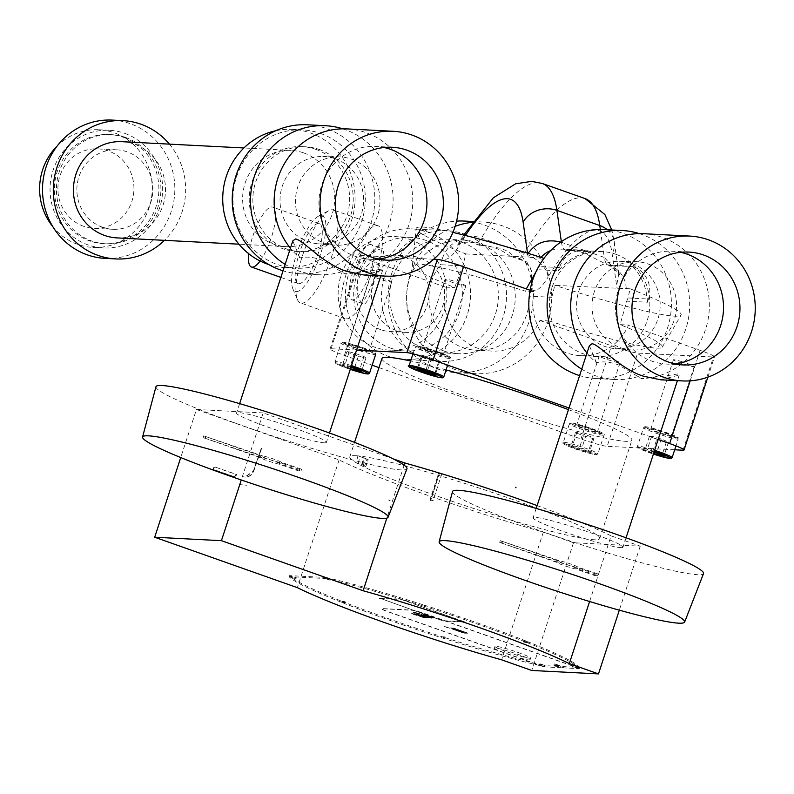 <?xml version="1.0" encoding="UTF-8"?>
<svg xmlns="http://www.w3.org/2000/svg" width="794" height="794" viewBox="0 0 794 794"><rect width="100%" height="100%" fill="white"/><g stroke="black" fill="none" stroke-linecap="round" stroke-linejoin="round"><path stroke-width="0.6" stroke-dasharray="3.97 2.98" d="M443.509 620.68L464.331 621.752L400.236 599.103L379.403 598.031L443.389 621.027L379.403 598.031M400.236 599.103L464.331 621.752M464.222 622.099L443.389 621.027M379.294 598.378L400.126 599.45M579.689 667.407L572.782 665.223L579.6 667.446L564.077 666.642L554.401 663.953L560.703 666.474L545.18 665.67L539.583 663.506L544.843 665.61A153.321 12.297 18.1 0 1 444.918 637.642L443.747 636.649L444.223 637.423A153.321 12.297 18.1 0 1 340.963 600.929L344.884 601.693L340.428 600.721A153.321 12.297 18.1 0 1 289.433 575.65L296.331 577.824L289.522 575.62L325.828 577.486L331.326 579.63L326.175 577.546A153.321 12.297 18.1 0 1 423.897 605.028L425.068 606.011L424.582 605.246A153.321 12.297 18.1 0 1 527.851 641.731L523.395 640.758L528.377 641.949A153.321 12.297 18.1 0 1 579.689 667.407L579.292 668.617L572.385 666.424L572.782 665.223M572.841 665.293L572.385 666.424M528.377 641.949L528.04 642.981A153.321 12.297 18.1 0 1 579.094 668.121L579.044 668.29A153.321 12.297 18.1 0 1 579.292 668.617M528.04 642.981L523.593 642.009L523.931 640.966M523.593 642.009L523.395 640.758M527.851 641.731L527.514 642.773L523.057 641.79M424.582 605.246L424.244 606.279A153.321 12.297 18.1 0 1 527.514 642.773M424.244 606.279L424.73 607.053L425.068 606.011M424.73 607.053L424.036 606.834L424.383 605.792M423.897 605.028L424.036 606.834M326.175 577.546L325.838 578.578A153.321 12.297 18.1 0 1 423.559 606.06M325.838 578.578L330.989 580.662L331.326 579.63M330.989 580.662L330.87 579.521M325.828 577.486L325.49 578.518L330.532 580.563M289.522 575.62L289.175 576.652L325.49 578.518M289.175 576.652L295.924 578.776L296.261 577.744M295.924 578.776L296.331 577.824M289.433 575.65L289.095 576.692L295.993 578.866M340.428 600.721L340.09 601.753A153.321 12.297 18.1 0 1 289.095 576.692M344.884 601.693L344.546 602.735L340.09 601.753M345.42 601.912L345.072 602.944L344.546 602.735M345.072 602.944L340.626 601.971L340.963 600.929M444.223 637.423L443.886 638.455A153.321 12.297 18.1 0 1 340.626 601.971M443.747 636.649L443.886 638.455M444.432 636.867L444.094 637.91L443.399 637.691M444.094 637.91L444.58 638.674L444.918 637.642M544.843 665.61L544.446 666.821A153.321 12.297 18.1 0 1 542.63 666.414L542.689 666.245A153.321 12.297 18.1 0 1 444.58 638.674M544.446 666.821L539.186 664.717L539.583 663.506M539.186 664.717L540.029 663.605M545.18 665.67L544.793 666.881L539.642 664.816M560.703 666.474L560.316 667.675L544.793 666.881M555.86 664.717L555.463 665.918L560.316 667.675M555.463 665.918L553.875 665.193L554.401 663.953M555.889 664.032L555.492 665.243L554.004 665.164M555.492 665.243L558.549 666.077L558.946 664.876M564.077 666.642L563.68 667.853L558.549 666.077M579.6 667.446L579.203 668.657L563.68 667.853M579.203 668.657L572.444 666.503M579.044 668.29L425.197 613.931A10.927 0.873 -161.9 0 0 412.096 610.268L382.113 608.73A10.927 0.873 -161.9 0 0 381.606 608.829A10.927 0.873 -161.9 0 0 388.782 612.055L542.63 666.414M579.094 668.121L425.247 613.762A10.927 0.873 -161.9 0 0 412.155 610.1L382.172 608.551A10.927 0.873 -161.9 0 0 381.666 608.651A10.927 0.873 -161.9 0 0 388.842 611.886L542.689 666.245M431.569 618L427.688 617.345L415.123 612.66L416.135 612.472L431.569 618L415.202 612.422M428.919 617.166L428.045 616.918M416.135 612.472L415.123 612.66M429.405 617.196L431.489 618.238M416.056 612.71L427.966 617.156M425.941 617.712L418.418 615.161L423.549 617.583L411.639 613.494L419.877 616.075L413.962 613.613L422.2 616.194L415.947 613.712L420.88 614.794L429.127 617.871L418.895 614.566L426.765 617.752L418.339 615.41L424.373 617.633M426.765 617.752L425.862 617.95M418.895 614.566L426.696 617.99M419.192 614.824L420.145 614.834M428.194 617.821L420.066 615.072M429.127 617.871L428.115 618.069M415.947 613.712L429.048 618.119M422.2 616.194L415.867 613.951M414.716 613.653L422.12 616.432M413.962 613.613L414.637 613.891M419.877 616.075L413.882 613.851M412.612 613.544L419.798 616.313M411.639 613.494L412.533 613.782M423.549 617.583L411.56 613.732M424.294 617.871L423.47 617.831M415.54 613.107L413.158 612.482L415.54 613.107M415.619 612.859L413.237 612.234L415.619 612.859M424.691 615.102L431.221 617.534L424.691 615.102M427.38 616.64L433.683 618.04L422.597 614.06L427.38 616.64L433.425 618.099L422.597 614.06L427.46 616.392M431.241 617.285L424.76 614.864L431.162 617.534M459.567 631.141L462.396 631.429L454.654 629.047L459.508 631.309L454.605 629.225L462.336 631.607L459.508 631.309M457.404 630.654L454.049 629.146L460.401 630.813L463.746 632.322L457.404 630.654M457.463 630.486L454.108 628.977L460.46 630.635L463.805 632.143L457.463 630.486M457.294 630.476L464.331 632.312L453.592 628.808L457.294 630.476M460.56 630.823L464.272 632.49L453.533 628.977L460.56 630.823M446.099 627.21L450.635 628.401L446.099 627.21M448.183 627.498L443.648 626.307L448.183 627.498M450.287 627.935L455.329 628.759L468.142 633.384L462.475 632.709L451.905 628.937L463.239 632.848L466.872 632.937L455.002 628.739L451.25 628.451M455.329 628.759L468.202 633.205L464.222 633.195M455.379 628.59L453.582 628.272M450.317 627.925L453.632 628.094M452.58 629.116L463.289 632.669L467.16 632.868L455.061 628.57L451.31 628.272M462.475 632.709L452.322 628.927M462.535 632.53L464.282 633.026M507.277 651.983A18.758 1.509 -161.9 0 0 530.62 658.097A18.758 1.509 -161.9 0 0 518.303 652.559A18.758 1.509 -161.9 0 0 494.96 646.445A18.758 1.509 -161.9 0 0 507.277 651.983M506.711 653.71A18.758 1.509 -161.9 0 0 530.064 659.824A18.758 1.509 -161.9 0 0 517.738 654.286A18.758 1.509 -161.9 0 0 494.394 648.172A18.758 1.509 -161.9 0 0 506.711 653.71M261.256 448.412L253.435 471.06L261.256 448.412A1.826 1.757 91.4 0 0 261.117 448.729L253.375 471.05A9.111 8.774 -88.6 0 1 242.359 476.628L244.731 477.095L253.435 471.06M261.117 448.729L261.504 448.739A1.826 1.757 -88.6 0 1 261.732 448.292M261.504 448.739L253.772 471.06A9.111 8.774 -88.6 0 1 242.785 476.648L245.157 477.115L253.862 471.08M215.849 467.2A1.826 1.757 91.4 0 0 213.616 468.341L213.278 469.383L234.677 476.817L233.773 476.698L236.781 474.544L215.452 467.19A1.826 1.757 91.4 0 0 213.229 468.331L213.278 469.383M212.891 469.373L233.773 476.698L236.423 475.606L236.781 474.544M215.452 467.19L236.354 474.524M364.386 458.078L357.935 455.796L356.159 462.862L362.124 464.976L364.386 458.078L366.927 459.22L364.605 466.098L362.124 464.976M364.605 466.098L365.855 466.455L368.188 459.577L357.935 455.796M368.188 459.577L366.927 459.22M356.159 462.862L363.265 465.284L365.518 458.376M365.855 466.455L363.265 465.284M358.183 463.448L360.089 456.421M441.891 473.611L433.048 500.677L430.537 500.051L439.38 472.996L441.891 473.611A100.451 8.059 -161.9 0 0 438.834 472.728L430.001 499.773L433.048 500.677M430.537 500.051L430.001 499.773M438.834 472.728L439.38 472.996M390.162 500.786A2.729 2.074 113.5 0 1 390.271 500.816L390.271 500.816A9.359 0.754 18.1 0 1 388.494 499.912L390.241 500.806A9.359 0.754 18.1 0 1 388.494 499.912M239.143 484.538L246.855 485.263L239.143 484.538M465.612 286.009A10.927 0.873 -161.9 0 0 465.86 285.919A10.927 0.873 -161.9 0 0 456.749 282.019A10.927 0.873 -161.9 0 0 445.325 279.031A10.927 0.873 -161.9 0 0 445.077 279.121A10.927 0.873 -161.9 0 0 454.178 283.021A10.927 0.873 -161.9 0 0 465.612 286.009M443.042 355.067A10.927 0.873 -161.9 0 0 443.29 354.968A10.927 0.873 -161.9 0 0 434.179 351.067A10.927 0.873 -161.9 0 0 422.755 348.08A10.927 0.873 -161.9 0 0 422.507 348.169A10.927 0.873 -161.9 0 0 431.608 352.07A10.927 0.873 -161.9 0 0 443.042 355.067M422.597 355.335L421.475 355.851L429.514 358.987L438.685 361.617L439.807 361.091L422.597 355.335L418.081 369.15M431.767 357.955L427.251 371.771M439.807 361.091L435.301 374.907M438.685 361.617L434.447 374.579M429.514 358.987L425.505 371.264M421.475 355.851L416.959 369.667M616.849 361.072A10.927 0.873 -161.9 0 0 605.683 357.25A10.927 0.873 -161.9 0 0 599.222 355.99A10.927 0.873 -161.9 0 0 602.378 357.697A10.927 0.873 -161.9 0 0 613.544 361.508A10.927 0.873 -161.9 0 0 620.005 362.779A10.927 0.873 -161.9 0 0 616.849 361.072M594.279 430.12A10.927 0.873 -161.9 0 0 583.114 426.299A10.927 0.873 -161.9 0 0 576.652 425.038A10.927 0.873 -161.9 0 0 579.809 426.745A10.927 0.873 -161.9 0 0 590.974 430.556A10.927 0.873 -161.9 0 0 597.435 431.827A10.927 0.873 -161.9 0 0 594.279 430.12M571.005 446.476L578.905 449.583L588.175 452.252L589.535 451.816L572.375 446.039L571.005 446.476L575.521 432.661L583.421 435.777L592.681 438.447L594.051 438.01L586.151 434.904L576.891 432.234L575.521 432.661M576.891 432.234L572.375 446.039M586.151 434.904L581.635 448.709M594.051 438.01L589.535 451.816M592.681 438.447L588.175 452.252M583.421 435.777L578.905 449.583M391.621 281.979A10.927 0.873 -161.9 0 0 380.961 277.672A10.927 0.873 -161.9 0 0 370.877 275.3A10.927 0.873 -161.9 0 0 370.907 275.409A10.927 0.873 -161.9 0 0 381.567 279.716A10.927 0.873 -161.9 0 0 391.66 282.088A10.927 0.873 -161.9 0 0 391.621 281.979M369.051 351.027A10.927 0.873 -161.9 0 0 358.392 346.72A10.927 0.873 -161.9 0 0 348.308 344.348A10.927 0.873 -161.9 0 0 348.338 344.467A10.927 0.873 -161.9 0 0 358.997 348.764A10.927 0.873 -161.9 0 0 369.091 351.147A10.927 0.873 -161.9 0 0 369.051 351.027M350.948 367.304L342.462 365.101L344.388 366.6L350.472 368.753M346.978 351.295L348.903 352.784L358.372 356.149L365.905 358.005L363.97 356.516L354.511 353.151L346.978 351.295L342.462 365.101M354.511 353.151L349.995 366.967M363.97 356.516L359.464 370.322M365.905 358.005L361.389 371.82M358.372 356.149L354.332 368.505M348.903 352.784L344.388 366.6M681.818 361.657A10.927 0.873 -161.9 0 0 673.421 359.811A10.927 0.873 -161.9 0 0 685.808 364.754A10.927 0.873 -161.9 0 0 694.204 366.6A10.927 0.873 -161.9 0 0 681.818 361.657M659.258 430.705A10.927 0.873 -161.9 0 0 650.852 428.859A10.927 0.873 -161.9 0 0 663.238 433.812A10.927 0.873 -161.9 0 0 671.635 435.658A10.927 0.873 -161.9 0 0 659.258 430.705M654.077 452.044L647.13 449.99L644.927 450.138L653.591 453.513M656.787 439.31L666.335 442.149L668.538 442L661.194 439.013L651.636 436.174L649.442 436.323L656.787 439.31L652.271 453.126M649.442 436.323L644.927 450.138M651.636 436.174L647.13 449.99M661.194 439.013L656.678 452.818M668.538 442L664.022 455.806M666.335 442.149L662.127 455.031M261.732 457.513L203.115 437.583L260.283 457.602A10.927 0.873 -161.9 0 0 267.975 460.907A10.927 0.873 -161.9 0 0 279.18 464.182L298.991 471.08L301.015 470.951L280.907 464.073A10.927 0.873 -161.9 0 0 273.851 461.046A10.927 0.873 -161.9 0 0 261.732 457.513L262.298 455.786L203.681 435.856L260.839 455.875A10.927 0.873 -161.9 0 0 268.541 459.18A10.927 0.873 -161.9 0 0 279.736 462.455L299.556 469.353L301.581 469.224L281.473 462.346A10.927 0.873 -161.9 0 0 274.406 459.319A10.927 0.873 -161.9 0 0 262.298 455.786M204.822 438.308L205.388 436.581M203.115 437.583L203.681 435.856M260.283 457.602L260.839 455.875M279.18 464.182L279.736 462.455M298.991 471.08L299.556 469.353M301.015 470.951L301.581 469.224M280.907 464.073L281.473 462.346M205.448 438.268L206.013 436.541M558.301 562.311L499.684 542.381L556.852 562.4A10.927 0.873 -161.9 0 0 564.544 565.705A10.927 0.873 -161.9 0 0 575.749 568.97L595.56 575.868L597.584 575.749L577.476 568.871A10.927 0.873 -161.9 0 0 570.42 565.844A10.927 0.873 -161.9 0 0 558.301 562.311L558.867 560.584L500.25 540.654L557.418 560.673A10.927 0.873 -161.9 0 0 565.11 563.978A10.927 0.873 -161.9 0 0 576.315 567.244L596.125 574.141L598.15 574.022L578.042 567.144A10.927 0.873 -161.9 0 0 570.985 564.117A10.927 0.873 -161.9 0 0 558.867 560.584M501.401 543.096L501.967 541.369M499.684 542.381L500.25 540.654M556.852 562.4L557.418 560.673M575.749 568.97L576.315 567.244M595.56 575.868L596.125 574.141M597.584 575.749L598.15 574.022M577.476 568.871L578.042 567.144M502.026 543.056L502.582 541.339M324.22 442.824A47.273 3.791 -161.9 0 0 326.403 442.397A47.273 3.791 -161.9 0 0 289.085 426.259A47.273 3.791 -161.9 0 0 238.726 412.612A47.273 3.791 -161.9 0 0 236.543 413.029A47.273 3.791 -161.9 0 0 273.861 429.177A47.273 3.791 -161.9 0 0 324.22 442.824M364.148 275.012L382.668 270.258L380.981 269.146C374.47 270.496 362.431 272.044 344.854 273.821L322.106 260.194C313.719 257.107 306.305 256.353 299.864 257.921A72.512 69.306 -87 0 1 290.406 248.254M155.961 386.747A132.032 10.59 -161.9 0 0 260.482 431.886A132.032 10.59 -161.9 0 0 400.871 469.899A132.032 10.59 -161.9 0 0 406.955 468.778M319.307 149.5A52.513 50.191 -87 0 1 352.318 209.03A52.513 50.191 -87 0 1 300.34 251.698A52.513 50.191 -87 0 1 286.783 249.008A52.513 50.191 -87 0 1 253.762 189.478A52.513 50.191 -87 0 1 305.75 146.811A52.513 50.191 -87 0 1 319.307 149.5M315.694 149.312A52.513 50.191 -87 0 1 348.705 208.842A52.513 50.191 -87 0 1 296.728 251.519A52.513 50.191 -87 0 1 283.16 248.82A52.513 50.191 -87 0 1 250.15 189.29A52.513 50.191 -87 0 1 302.127 146.622A52.513 50.191 -87 0 1 315.694 149.312M320.568 133.452A69.237 66.17 -87 0 1 364.099 211.938A69.237 66.17 -87 0 1 295.567 268.193A69.237 66.17 -87 0 1 277.692 264.65A69.237 66.17 -87 0 1 234.17 186.163A69.237 66.17 -87 0 1 302.693 129.908A69.237 66.17 -87 0 1 320.568 133.452M275.707 130.752A69.237 66.17 -87 0 1 292.47 129.382A69.237 66.17 -87 0 1 310.345 132.926A69.237 66.17 -87 0 1 353.866 211.412A69.237 66.17 -87 0 1 285.334 267.667A69.237 66.17 -87 0 1 268.809 264.581M303.586 152.875A48.166 46.042 -87 0 1 333.867 207.482A48.166 46.042 -87 0 1 286.187 246.616A48.166 46.042 -87 0 1 273.751 244.155A48.166 46.042 -87 0 1 243.47 189.548A48.166 46.042 -87 0 1 291.14 150.403A48.166 46.042 -87 0 1 303.586 152.875M121.948 141.689A48.166 46.042 -87 0 1 134.385 144.151A48.166 46.042 -87 0 1 164.666 198.758A48.166 46.042 -87 0 1 116.986 237.902M169.41 144.131A69.237 66.17 -87 0 1 164.457 240.344M112.242 120.093A69.237 66.17 -87 0 1 130.117 123.636A69.237 66.17 -87 0 1 173.638 202.123A69.237 66.17 -87 0 1 105.116 258.378M125.601 137.451A54.657 52.235 -87 0 1 159.961 199.413A54.657 52.235 -87 0 1 105.86 243.818A54.657 52.235 -87 0 1 91.747 241.019A54.657 52.235 -87 0 1 57.386 179.057A54.657 52.235 -87 0 1 111.488 134.652A54.657 52.235 -87 0 1 125.601 137.451M123.556 137.342A54.657 52.235 -87 0 1 157.917 199.304A54.657 52.235 -87 0 1 103.816 243.718A54.657 52.235 -87 0 1 89.702 240.919A54.657 52.235 -87 0 1 55.342 178.958A54.657 52.235 -87 0 1 109.443 134.543A54.657 52.235 -87 0 1 123.556 137.342M124.589 133.303A58.905 56.295 -87 0 1 161.619 200.078A58.905 56.295 -87 0 1 103.319 247.946A58.905 56.295 -87 0 1 88.104 244.929A58.905 56.295 -87 0 1 51.074 178.154A58.905 56.295 -87 0 1 109.383 130.285A58.905 56.295 -87 0 1 124.589 133.303M57.099 146.106A58.905 56.295 -87 0 1 98.952 129.75A58.905 56.295 -87 0 1 114.167 132.767A58.905 56.295 -87 0 1 151.197 199.542A58.905 56.295 -87 0 1 92.888 247.4A58.905 56.295 -87 0 1 77.683 244.383A58.905 56.295 -87 0 1 52.94 226.836M83.608 226.27A39.779 38.013 -87 0 1 58.597 181.171A39.779 38.013 -87 0 1 97.97 148.855A39.779 38.013 -87 0 1 108.242 150.89A39.779 38.013 -87 0 1 133.243 195.979A39.779 38.013 -87 0 1 93.881 228.305A39.779 38.013 -87 0 1 83.608 226.27M102.555 227.243A39.779 38.013 -87 0 1 77.554 182.154A39.779 38.013 -87 0 1 116.926 149.828A39.779 38.013 -87 0 1 127.189 151.862A39.779 38.013 -87 0 1 152.2 196.962A39.779 38.013 -87 0 1 112.827 229.277A39.779 38.013 -87 0 1 102.555 227.243M378.281 259.052A56.513 54.002 -87 0 1 370.034 259.291A56.513 54.002 -87 0 1 355.444 256.393A56.513 54.002 -87 0 1 319.922 192.337A56.513 54.002 -87 0 1 375.85 146.424A56.513 54.002 -87 0 1 384.028 147.505M335.356 158.79A43.73 41.794 -87 0 1 362.719 208.991A43.73 41.794 -87 0 1 318.344 243.808A43.73 41.794 -87 0 1 308.271 241.654A43.73 41.794 -87 0 1 280.669 192.714A43.73 41.794 -87 0 1 322.84 156.507A43.73 41.794 -87 0 1 335.356 158.79M351.424 159.147A44.216 42.261 -87 0 1 379.095 209.904A44.216 42.261 -87 0 1 334.224 245.118A44.216 42.261 -87 0 1 324.041 242.934A44.216 42.261 -87 0 1 296.132 193.448A44.216 42.261 -87 0 1 338.77 156.835A44.216 42.261 -87 0 1 351.424 159.147M342.78 128.836A74.586 71.281 -87 0 1 344.914 129.551A74.586 71.281 -87 0 1 391.799 214.102A74.586 71.281 -87 0 1 317.977 274.714A74.586 71.281 -87 0 1 298.713 270.893A74.586 71.281 -87 0 1 285.135 264.352M307.377 124.787A74.586 71.281 -87 0 1 326.632 128.608A74.586 71.281 -87 0 1 373.517 213.159A74.586 71.281 -87 0 1 299.695 273.771A74.586 71.281 -87 0 1 283.031 270.804M347.186 128.916A72.512 69.306 -87 0 1 365.915 132.628A72.512 69.306 -87 0 1 411.937 212.187A72.512 69.306 -87 0 1 344.854 273.821M299.864 257.921L292.807 240.89M375.8 274.655C382.807 258.457 385.04 249.812 382.51 248.721C374.57 249.296 366.61 257.653 358.62 273.771C355.603 291.358 357.528 301.482 364.396 304.122C367.979 301.998 371.781 292.182 375.8 274.655M371.255 244.631A29.239 8.277 -70.5 0 0 370.57 244.502A29.239 8.277 -70.5 0 0 353.31 270.605A29.239 8.277 -70.5 0 0 351.772 299.775A29.239 8.277 -70.5 0 0 352.457 299.904A29.239 8.277 -70.5 0 0 369.716 273.801A29.239 8.277 -70.5 0 0 371.255 244.631L382.51 248.721M346.253 318.89A49.268 13.945 -70.5 0 0 375.344 274.903A49.268 13.945 -70.5 0 0 377.934 225.744A49.268 13.945 -70.5 0 0 376.773 225.516A49.268 13.945 -70.5 0 0 347.683 269.503A49.268 13.945 -70.5 0 0 345.102 318.662A49.268 13.945 -70.5 0 0 346.253 318.89M301.7 303.139A49.268 13.945 -70.5 0 0 330.79 259.162A49.268 13.945 -70.5 0 0 333.371 210.003A49.268 13.945 -70.5 0 0 332.22 209.775A49.268 13.945 -70.5 0 0 328.766 210.698A49.268 13.945 -70.5 0 0 303.804 251.817A49.268 13.945 -70.5 0 0 297.393 299.477A49.268 13.945 -70.5 0 0 300.549 302.921A49.268 13.945 -70.5 0 0 301.7 303.139M296.281 291.597A40.166 11.374 -70.5 0 0 320.528 254.159A40.166 11.374 -70.5 0 0 321.163 215.502A40.166 11.374 -70.5 0 0 318.344 216.246A40.166 11.374 -70.5 0 0 297.998 249.763A40.166 11.374 -70.5 0 0 292.778 288.609A40.166 11.374 -70.5 0 0 296.281 291.597M298.881 283.666A31.78 9.002 -70.5 0 0 317.64 255.291A31.78 9.002 -70.5 0 0 319.307 223.58A31.78 9.002 -70.5 0 0 318.563 223.432A31.78 9.002 -70.5 0 0 299.804 251.807A31.78 9.002 -70.5 0 0 298.137 283.518A31.78 9.002 -70.5 0 0 298.881 283.666M260.095 260.988A31.78 9.002 -70.5 0 0 273.811 228.841A31.78 9.002 -70.5 0 0 272.62 207.085A31.78 9.002 -70.5 0 0 271.876 206.936A31.78 9.002 -70.5 0 0 258.338 222.628A31.78 9.002 -70.5 0 0 248.75 253.752M380.644 329.629A38.271 36.574 -87 0 1 356.585 286.247A38.271 36.574 -87 0 1 394.459 255.152A38.271 36.574 -87 0 1 404.344 257.107A38.271 36.574 -87 0 1 428.403 300.499A38.271 36.574 -87 0 1 390.529 331.594A38.271 36.574 -87 0 1 380.644 329.629M396.166 330.433A38.271 36.574 -87 0 1 372.108 287.051A38.271 36.574 -87 0 1 409.992 255.956A38.271 36.574 -87 0 1 419.867 257.911A38.271 36.574 -87 0 1 443.925 301.293A38.271 36.574 -87 0 1 406.052 332.388A38.271 36.574 -87 0 1 396.166 330.433M390.41 348.04A56.85 54.339 93 0 0 405.099 350.948A56.85 54.339 93 0 0 461.364 304.757A56.85 54.339 93 0 0 425.624 240.304A56.85 54.339 93 0 0 410.945 237.396A56.85 54.339 93 0 0 354.68 283.587A56.85 54.339 93 0 0 390.41 348.04M410.101 239.51A56.85 54.339 -87 0 1 445.841 303.953A56.85 54.339 -87 0 1 389.566 350.144A56.85 54.339 -87 0 1 374.887 347.236A56.85 54.339 -87 0 1 339.147 282.793A56.85 54.339 -87 0 1 395.422 236.592A56.85 54.339 -87 0 1 410.101 239.51M503.158 316.925A65.416 62.518 -87 0 1 440.64 361.349A65.416 62.518 -87 0 1 384.862 275.121A65.416 62.518 -87 0 1 447.379 230.707A65.416 62.518 -87 0 1 503.158 316.925M351.772 299.775L364.396 304.122M467.17 315.069A65.416 62.518 -87 0 1 404.652 359.493A65.416 62.518 -87 0 1 348.874 273.275A65.416 62.518 -87 0 1 411.391 228.851A65.416 62.518 -87 0 1 467.17 315.069M443.33 350.769A56.85 54.339 93 0 0 458.009 353.677A56.85 54.339 93 0 0 512.348 315.069A56.85 54.339 93 0 0 478.544 243.033A56.85 54.339 93 0 0 463.865 240.125A56.85 54.339 93 0 0 409.525 278.734A56.85 54.339 93 0 0 443.33 350.769M461.612 242.16A56.85 54.339 -87 0 1 497.352 306.613A56.85 54.339 -87 0 1 441.087 352.804A56.85 54.339 -87 0 1 426.398 349.896A56.85 54.339 -87 0 1 390.668 285.443A56.85 54.339 -87 0 1 446.933 239.252A56.85 54.339 -87 0 1 461.612 242.16M472.192 222.32A75.906 72.552 -87 0 1 483.08 222.032A75.906 72.552 -87 0 1 547.82 322.096A75.906 72.552 -87 0 1 475.269 373.646A75.906 72.552 -87 0 1 410.528 273.583A75.906 72.552 -87 0 1 455.121 226.35M464.53 221.069A75.906 72.552 -87 0 1 529.27 321.133A75.906 72.552 -87 0 1 456.709 372.694A75.906 72.552 -87 0 1 391.978 272.63A75.906 72.552 -87 0 1 456.58 221.119M620.789 547.612A47.273 3.791 -161.9 0 0 622.972 547.195A47.273 3.791 -161.9 0 0 585.654 531.047A47.273 3.791 -161.9 0 0 535.295 517.41A47.273 3.791 -161.9 0 0 533.111 517.827A47.273 3.791 -161.9 0 0 570.429 533.965A47.273 3.791 -161.9 0 0 620.789 547.612M660.727 379.81L679.237 375.056L677.55 373.944C671.039 375.284 659 376.842 641.423 378.609L618.675 364.992C610.288 361.895 602.874 361.141 596.443 362.719A72.512 69.306 -87 0 1 586.974 353.052M452.54 491.536A132.032 10.59 -161.9 0 0 557.06 536.675A132.032 10.59 -161.9 0 0 697.44 574.697A132.032 10.59 -161.9 0 0 703.524 573.576M412.394 265.444L416.125 228.513A139.397 11.176 18.1 0 0 465.85 253.931L462.823 265.861L454.704 287.587A131.467 10.54 18.1 0 1 412.394 265.444A131.467 10.54 18.1 0 1 418.507 264.094A131.467 10.54 18.1 0 1 525.608 291.239L526.313 288.927M416.125 228.513A139.397 11.176 18.1 0 1 422.607 227.084A139.397 11.176 18.1 0 1 452.888 232.414M482.534 245.485L501.004 248.363C508.388 251.42 512.259 254.001 512.616 256.115L509.599 255.926A52.513 50.191 -87 0 0 495.436 248.085A52.513 50.191 -87 0 0 481.879 245.396A52.513 50.191 -87 0 0 479.616 245.326L482.534 245.485M585.059 198.589A168.894 47.819 -70.5 0 0 581.089 197.815A168.894 47.819 -70.5 0 0 524.268 253.226A15.662 4.436 109.5 0 1 518.998 258.368A15.662 4.436 109.5 0 1 518.78 258.338L512.348 256.065M615.876 254.288A52.513 50.191 -87 0 1 648.896 313.819A52.513 50.191 -87 0 1 596.909 356.496A52.513 50.191 -87 0 1 583.352 353.806A52.513 50.191 -87 0 1 550.341 294.266A52.513 50.191 -87 0 1 602.318 251.599A52.513 50.191 -87 0 1 615.876 254.288M603.946 229.585A74.586 71.281 -87 0 1 623.201 233.406A74.586 71.281 -87 0 1 670.096 317.957A74.586 71.281 -87 0 1 596.264 378.559A74.586 71.281 -87 0 1 579.6 375.602M639.349 233.635A74.586 71.281 -87 0 1 641.483 234.349A74.586 71.281 -87 0 1 688.368 318.9A74.586 71.281 -87 0 1 614.546 379.502A74.586 71.281 -87 0 1 595.292 375.681A74.586 71.281 -87 0 1 581.714 369.15M631.925 263.588A43.73 41.794 -87 0 1 659.298 313.779A43.73 41.794 -87 0 1 614.913 348.606A43.73 41.794 -87 0 1 604.839 346.442A43.73 41.794 -87 0 1 577.238 297.502A43.73 41.794 -87 0 1 619.409 261.295A43.73 41.794 -87 0 1 631.925 263.588M647.993 263.945A44.216 42.261 -87 0 1 675.664 314.702A44.216 42.261 -87 0 1 630.793 349.906A44.216 42.261 -87 0 1 620.61 347.722A44.216 42.261 -87 0 1 592.701 298.236A44.216 42.261 -87 0 1 635.339 261.633A44.216 42.261 -87 0 1 647.993 263.945M674.85 363.851A56.513 54.002 -87 0 1 666.603 364.079A56.513 54.002 -87 0 1 652.013 361.191A56.513 54.002 -87 0 1 616.491 297.135A56.513 54.002 -87 0 1 672.429 251.212A56.513 54.002 -87 0 1 680.607 252.293M433.683 259.241L361.538 255.529A21.865 1.757 -161.9 0 0 360.526 255.718A21.865 1.757 -161.9 0 0 374.877 262.179L445.434 287.11A52.513 50.191 -87 0 0 491.655 351.067A52.513 50.191 -87 0 0 539.9 320.488L549.17 320.965L551.8 297.293L554.817 285.374L630.128 288.788L628.014 297.949L648.47 299.01L647.418 302.226L626.734 301.154L620.074 324.627L628.57 325.064A52.513 50.191 -87 0 1 580.325 355.643A52.513 50.191 -87 0 1 566.767 352.953A52.513 50.191 -87 0 1 534.104 291.676L525.608 291.239M647.418 302.226A52.513 50.191 93 0 0 632.54 266.417L607.489 264.859L583.431 252.621L571.204 249.991L566.837 250.497L591.232 251.817A52.513 50.191 93 0 0 558.45 270.784L537.756 269.722L540.803 262.973M355.881 455.716A131.467 10.54 18.1 0 1 495.932 493.66A131.467 10.54 18.1 0 1 599.718 538.56A131.467 10.54 18.1 0 1 593.644 539.721A131.467 10.54 18.1 0 1 453.592 501.778A131.467 10.54 18.1 0 1 349.807 456.878A131.467 10.54 18.1 0 1 355.881 455.716M381.964 358.481A131.467 10.54 -161.9 0 0 485.749 403.382A131.467 10.54 -161.9 0 0 625.811 441.335A131.467 10.54 -161.9 0 0 631.885 440.164A131.467 10.54 -161.9 0 0 568.474 409.644M446.079 369.895A131.467 10.54 -161.9 0 0 410.647 361.002M643.755 233.714A72.512 69.306 -87 0 1 662.484 237.426A72.512 69.306 -87 0 1 708.506 316.975A72.512 69.306 -87 0 1 641.423 378.609M596.443 362.719L589.376 345.688M551.8 297.293L529.35 296.142A52.513 50.191 -87 0 1 476.469 350.283A52.513 50.191 -87 0 1 433.226 319.218A52.513 50.191 -87 0 1 440.382 264.7L462.823 265.861M445.434 287.11L454.704 287.587M628.014 297.949L626.734 301.154M591.232 251.817L590.468 251.549A25.507 24.376 93 0 0 583.878 250.249A25.507 24.376 93 0 0 559.502 267.568L558.45 270.784M536.029 271.677L537.756 269.722M479.616 245.326L462.376 239.232L475.943 243.202A15.662 4.436 -70.5 0 0 476.162 243.232A15.662 4.436 -70.5 0 0 481.432 238.091A168.894 47.819 109.5 0 1 538.253 182.68A168.894 47.819 109.5 0 1 542.223 183.454M482.365 245.465L475.943 243.202M648.47 299.01A25.507 24.376 93 0 0 633.304 266.685L632.54 266.417M518.78 258.338L526.839 262.02L509.599 255.926M526.839 262.02L531.375 270.536L531.583 289.334L529.35 296.142M465.453 235.471A143.386 40.593 -70.5 0 0 459.041 245.743A41.169 11.652 109.5 0 1 442.605 257.891L440.382 264.7M465.85 253.931L528.218 257.147A75.162 21.279 109.5 0 1 527.653 254.12L528.089 253.336M542.044 261.077L544.218 258.437L528.218 257.147M560.792 242.051L561.437 242.269A49.655 14.054 -70.5 0 0 565.745 250.11A49.655 14.054 -70.5 0 0 566.906 250.338L590.468 251.549M442.605 257.891C446.178 248.204 452.759 241.991 462.376 239.232M633.304 266.685L609.752 265.474A49.655 14.054 109.5 0 1 608.581 265.246A49.655 14.054 109.5 0 1 604.274 257.405L618.804 273.771L616.62 285.552A75.162 21.279 -70.5 0 0 617.186 288.589M530.104 290.267L534.104 291.676M356.585 350.055L331.068 348.745A21.865 1.757 -161.9 0 0 330.056 348.933A21.865 1.757 -161.9 0 0 344.417 355.394L372.158 365.2M539.9 320.488L611.459 345.777A21.865 1.757 -161.9 0 0 637.651 353.092L713.478 357.002A21.865 1.757 -161.9 0 0 714.491 356.804A21.865 1.757 -161.9 0 0 700.129 350.343L628.57 325.064M378.976 367.612L580.99 438.993A21.865 1.757 -161.9 0 0 607.182 446.307L637.651 353.092M674.682 449.791L607.182 446.307M569.01 407.997L658.176 439.499M549.17 320.965A131.467 10.54 -161.9 0 0 662.275 347.117A131.467 10.54 -161.9 0 0 620.074 324.627M630.128 288.788A139.397 11.176 18.1 0 1 681.083 315.119A139.397 11.176 18.1 0 1 554.817 285.374M393.06 458.823L263.181 412.93L241.267 479.983M263.181 412.93L196.446 409.496L180.734 457.552M404.166 465.175L386.857 518.105M196.446 409.496L339.107 459.905A160.537 12.873 -161.9 0 0 543.374 532.079L573.506 542.729L640.242 546.163L611.072 535.861L589.614 601.505M611.072 535.861A160.537 12.873 -161.9 0 0 537.111 505.589M640.242 546.163L619.32 610.169M573.506 542.729L531.752 670.473M543.374 532.079L501.619 659.824M339.107 459.905L297.353 587.639M439.539 473.085L430.626 500.756L439.539 473.085M361.568 464.768L363.831 457.86M361.965 464.778L364.218 457.87M443.786 376.912A18.222 1.459 18.1 0 1 443.37 377.071A18.222 1.459 18.1 0 1 424.324 372.078A18.222 1.459 18.1 0 1 409.148 365.587M417.009 346.095A17.131 1.37 18.1 0 1 436.472 351.325A17.131 1.37 18.1 0 1 448.789 357.042A17.131 1.37 18.1 0 1 429.316 351.821A17.131 1.37 18.1 0 1 417.009 346.095M449.464 358.431A18.222 1.459 -161.9 0 0 449.88 358.263A18.222 1.459 -161.9 0 0 434.695 351.772A18.222 1.459 -161.9 0 0 415.659 346.779A18.222 1.459 -161.9 0 0 415.242 346.948A18.222 1.459 -161.9 0 0 430.417 353.439A18.222 1.459 -161.9 0 0 449.464 358.431M591.599 451.786A17.131 1.37 -161.9 0 0 568.573 444.342A17.131 1.37 -161.9 0 0 568.941 446.506A17.131 1.37 -161.9 0 0 591.967 453.95A17.131 1.37 -161.9 0 0 591.599 451.786M568.554 445.305A18.222 1.459 18.1 0 1 563.293 442.447A18.222 1.459 18.1 0 1 574.062 444.561A18.222 1.459 18.1 0 1 592.661 450.923A18.222 1.459 18.1 0 1 597.932 453.771A18.222 1.459 18.1 0 1 587.163 451.657A18.222 1.459 18.1 0 1 568.554 445.305M575.71 425.792A17.131 1.37 18.1 0 1 575.342 423.629A17.131 1.37 18.1 0 1 598.378 431.073A17.131 1.37 18.1 0 1 598.745 433.236A17.131 1.37 18.1 0 1 575.71 425.792M598.755 432.273A18.222 1.459 -161.9 0 0 580.156 425.921A18.222 1.459 -161.9 0 0 569.387 423.807A18.222 1.459 -161.9 0 0 574.648 426.656A18.222 1.459 -161.9 0 0 593.257 433.018A18.222 1.459 -161.9 0 0 604.026 435.132A18.222 1.459 -161.9 0 0 598.755 432.273M351.127 366.759A17.131 1.37 -161.9 0 0 335.703 363.315A17.131 1.37 -161.9 0 0 350.273 369.359L337.093 364.257L335.157 362.927L334.949 361.766A18.222 1.459 18.1 0 1 351.494 365.637M369.577 373.081A18.222 1.459 18.1 0 1 352.774 369.131A18.222 1.459 18.1 0 1 334.999 361.955A18.222 1.459 18.1 0 1 334.949 361.766L341.043 343.117A18.222 1.459 -161.9 0 0 341.092 343.306A18.222 1.459 -161.9 0 0 358.868 350.482A18.222 1.459 -161.9 0 0 375.671 354.442A18.222 1.459 -161.9 0 0 375.622 354.253A18.222 1.459 -161.9 0 0 357.846 347.077A18.222 1.459 -161.9 0 0 341.043 343.117C342.78 341.966 338.969 340.944 354.551 345.003C369.061 349.826 376.038 352.586 375.463 353.28L375.671 354.442M342.472 342.601A17.131 1.37 18.1 0 1 357.31 345.856A17.131 1.37 18.1 0 1 374.917 352.883A17.131 1.37 18.1 0 1 360.079 349.638A17.131 1.37 18.1 0 1 342.472 342.601M654.266 451.458A17.131 1.37 -161.9 0 0 651.358 450.545A17.131 1.37 -161.9 0 0 638.227 447.786A17.131 1.37 -161.9 0 0 653.412 454.069L639.617 448.759L637.721 447.459L637.493 446.278A18.222 1.459 18.1 0 1 651.497 449.354A18.222 1.459 18.1 0 1 654.633 450.337M672.131 457.592A18.222 1.459 18.1 0 1 658.137 454.525A18.222 1.459 18.1 0 1 637.493 446.278L643.587 427.629A18.222 1.459 -161.9 0 0 664.231 435.876A18.222 1.459 -161.9 0 0 678.225 438.953A18.222 1.459 -161.9 0 0 657.591 430.705A18.222 1.459 -161.9 0 0 643.587 427.629C642.872 425.862 647.715 426.586 658.107 429.812A17.131 1.37 18.1 0 1 677.232 437.166A17.131 1.37 18.1 0 1 664.37 434.685A17.131 1.37 18.1 0 1 645.264 427.351A17.131 1.37 18.1 0 1 658.127 429.822C684.875 439.112 676.726 437.176 678.225 438.953L675.952 445.9M459.041 245.743A25.507 14.074 -149.3 0 1 460.183 240.86A25.507 14.074 -149.3 0 1 481.432 238.091L524.268 253.226A25.507 14.074 -149.3 0 1 548.019 277.175A143.386 40.593 109.5 0 1 596.254 230.141A143.386 40.593 109.5 0 1 612.105 253.653L616.62 285.552M559.502 267.568L539.047 266.516M567.67 250.606L566.906 250.338A25.507 24.376 -87 0 0 560.326 249.028L583.878 250.249M561.348 241.664L561.437 242.269L604.274 257.405L600.314 229.496M626.218 288.589A25.507 24.376 -87 0 0 609.752 265.474L608.988 265.206M531.583 289.334A41.169 11.652 -70.5 0 0 548.019 277.175M527.653 254.12L527.514 253.157M540.307 258.229A25.507 24.376 -87 0 1 541.002 257.405M550.659 250.586A25.507 24.376 -87 0 1 560.326 249.028L566.837 250.497M607.301 229.754A25.507 21.498 -8.1 0 1 614.288 241.922A25.507 21.498 -8.1 0 1 612.105 253.653M331.068 348.745L361.538 255.529M344.417 355.394L374.877 262.179M580.99 438.993L611.459 345.777M683.009 450.218L713.478 357.002M690.165 380.842L700.129 350.343M554.272 663.983L553.875 665.193M530.62 658.097L530.064 659.824M494.96 646.445L494.394 648.172M412.999 353.816L415.242 346.948L416.592 346.045C419.698 346.075 427.41 348.219 439.747 352.476C449.255 356.159 452.63 358.094 449.88 358.263L447.637 365.111M465.86 285.919L443.29 354.968M445.077 279.121L422.507 348.169M563.293 442.447C561.824 443.012 563.68 444.362 568.871 446.486C580.464 451.399 599.47 455.994 596.562 454.674L597.932 453.771L604.026 435.132C605.504 434.626 603.648 433.286 598.448 431.092C588.562 427.251 579.938 424.572 572.563 423.053L569.387 423.807L563.293 442.447M599.222 355.99L576.652 425.038M620.005 362.779L597.435 431.827M370.877 275.3L348.308 344.348M391.66 282.088L369.091 351.147M673.421 359.811L650.852 428.859M694.204 366.6L671.635 435.658M382.668 270.258L380.832 275.875M329.47 433.008L326.403 442.397M300.34 251.698L296.728 251.519M295.567 268.193L285.334 267.667M286.187 246.616L238.954 244.185M105.86 243.818L103.816 243.718M103.319 247.946L92.888 247.4M116.926 149.828L97.97 148.855M392.276 147.267L375.85 146.424M318.344 243.808L334.224 245.118M317.977 274.714L299.695 273.771M322.84 156.507L338.77 156.835M386.46 260.134L370.034 259.291M112.827 229.277L93.881 228.305M109.383 130.285L98.952 129.75M111.488 134.652L109.443 134.543M291.14 150.403L243.917 147.972M302.693 129.908L292.47 129.382M305.75 146.811L302.127 146.622M239.619 403.63L236.543 413.029M377.934 225.744L333.371 210.003M319.307 223.58L272.62 207.085M409.992 255.956L394.459 255.152M405.099 350.948L389.566 350.144M440.64 361.349L404.652 359.493M458.009 353.677L441.087 352.804M475.269 373.646L456.709 372.694M679.237 375.056L677.401 380.663M626.049 537.796L622.972 547.195M463.726 235.034L456.768 245.733C457.662 246.219 458.287 240.294 474.881 242.855M614.546 379.502L596.264 378.559M614.913 348.606L630.793 349.906M688.855 252.065L672.429 251.212M486.226 245.614L481.879 245.396M596.909 356.496L580.325 355.643M599.718 538.56L631.885 440.164M349.807 456.878L354.541 442.377M491.655 351.067L476.469 350.283M602.318 251.599L571.204 249.991M683.039 364.932L666.603 364.079M619.409 261.295L635.339 261.633M618.804 273.771L618.963 274.645C621.057 274.744 617.593 271.617 608.581 265.246L607.489 264.859M618.814 273.821L614.288 241.922L611.787 229.992M531.375 270.536C529.221 267.717 532.923 267.221 520.209 258.923M330.056 348.933L360.526 255.718M707.821 377.19L714.491 356.804M662.275 347.117L681.083 315.119M536.188 508.428L533.111 517.827M483.08 222.032L472.777 221.496M463.865 240.125L446.933 239.252M447.379 230.707L411.391 228.851M410.945 237.396L395.422 236.592M406.052 332.388L390.529 331.594M298.137 283.518L280.868 277.414M292.778 288.609L297.393 299.477M318.344 216.246L328.766 210.698M345.102 318.662L300.549 302.921"/><path stroke-width="1.19" d="M418.081 369.15L416.959 369.667L424.998 372.803L434.169 375.423L435.301 374.907L418.081 369.15M434.447 374.579L434.169 375.423M425.505 371.264L424.998 372.803M350.472 368.753L361.389 371.82L359.464 370.322L350.948 367.304M354.332 368.505L353.856 369.954M653.591 453.513L661.829 455.954L664.022 455.806L654.077 452.044M662.127 455.031L661.829 455.954M239.619 403.63L292.807 240.89L295.497 238.944C303.03 239.808 322.652 263.687 346.7 271.369L364.148 275.012L385.636 276.123A72.512 69.306 -87 0 1 366.917 272.411A72.512 69.306 -87 0 1 321.332 190.203A72.512 69.306 -87 0 1 393.099 131.288A72.512 69.306 -87 0 1 411.828 135A72.512 69.306 -87 0 1 457.413 217.199A72.512 69.306 -87 0 1 385.636 276.123M382.113 518.373A129.144 10.362 -161.9 0 0 388.067 517.271A129.144 10.362 -161.9 0 0 286.396 473.214A129.144 10.362 -161.9 0 0 148.547 435.846A129.144 10.362 -161.9 0 0 142.563 437.028A129.144 10.362 -161.9 0 0 244.8 481.184A129.144 10.362 -161.9 0 0 382.113 518.373M388.067 517.271L406.955 468.778A132.032 10.59 -161.9 0 0 303.01 423.738A132.032 10.59 -161.9 0 0 162.085 385.527A132.032 10.59 -161.9 0 0 155.961 386.747L142.563 437.028M268.809 264.581A69.237 66.17 -87 0 1 267.459 264.124A69.237 66.17 -87 0 1 222.866 194.381A69.237 66.17 -87 0 1 275.707 130.752M238.954 244.185L116.986 237.902A48.166 46.042 -87 0 1 104.55 235.431A48.166 46.042 -87 0 1 74.269 180.824A48.166 46.042 -87 0 1 121.948 141.689L243.917 147.972M164.457 240.344A69.237 66.17 -87 0 1 115.904 258.933A69.237 66.17 -87 0 1 98.029 255.39A69.237 66.17 -87 0 1 54.508 176.903A69.237 66.17 -87 0 1 123.03 120.648A69.237 66.17 -87 0 1 140.905 124.192A69.237 66.17 -87 0 1 169.41 144.131M115.904 258.933L105.116 258.378A69.237 66.17 -87 0 1 87.231 254.834A69.237 66.17 -87 0 1 43.71 176.347A69.237 66.17 -87 0 1 112.242 120.093L123.03 120.648M384.028 147.505A56.513 54.002 -87 0 1 390.44 149.322A56.513 54.002 -87 0 1 426.596 209.1A56.513 54.002 -87 0 1 378.281 259.052M371.87 257.246A56.513 54.002 -87 0 1 336.348 193.18A56.513 54.002 -87 0 1 392.276 147.267A56.513 54.002 -87 0 1 406.875 150.165A56.513 54.002 -87 0 1 442.397 214.221A56.513 54.002 -87 0 1 386.46 260.134A56.513 54.002 -87 0 1 371.87 257.246M283.031 270.804A74.586 71.281 -87 0 1 280.441 269.95A74.586 71.281 -87 0 1 233.545 185.399A74.586 71.281 -87 0 1 307.377 124.787L325.649 125.73A74.586 71.281 -87 0 1 342.78 128.836M290.406 248.254A72.512 69.306 -87 0 1 281.433 169.271A72.512 69.306 -87 0 1 347.186 128.916L393.099 131.288M285.135 264.352A74.586 71.281 -87 0 1 253.643 178.719A74.586 71.281 -87 0 1 325.649 125.73M52.94 226.836A58.905 56.295 -87 0 1 57.099 146.106M248.75 253.752A31.78 9.002 -70.5 0 0 251.44 267.022A31.78 9.002 -70.5 0 0 252.184 267.161A31.78 9.002 -70.5 0 0 260.095 260.988M456.58 221.119A75.906 72.552 -87 0 1 464.53 221.069L472.777 221.496M536.188 508.428L589.376 345.688L592.066 343.733C599.599 344.596 619.221 368.476 643.269 376.158L660.727 379.81L682.215 380.912A72.512 69.306 -87 0 1 663.486 377.2A72.512 69.306 -87 0 1 617.901 295.001A72.512 69.306 -87 0 1 689.678 236.076A72.512 69.306 -87 0 1 708.397 239.788A72.512 69.306 -87 0 1 753.982 321.997A72.512 69.306 -87 0 1 682.215 380.912M678.681 623.171A129.144 10.362 -161.9 0 0 684.636 622.069A129.144 10.362 -161.9 0 0 582.965 578.012A129.144 10.362 -161.9 0 0 445.116 540.635A129.144 10.362 -161.9 0 0 439.132 541.826A129.144 10.362 -161.9 0 0 541.369 585.982A129.144 10.362 -161.9 0 0 678.681 623.171M684.636 622.069L703.524 573.576A132.032 10.59 -161.9 0 0 599.579 528.526A132.032 10.59 -161.9 0 0 458.654 490.325A132.032 10.59 -161.9 0 0 452.54 491.536L439.132 541.826M579.6 375.602A74.586 71.281 -87 0 1 577.01 374.738A74.586 71.281 -87 0 1 530.124 290.187A74.586 71.281 -87 0 1 603.946 229.585L622.228 230.528A74.586 71.281 -87 0 1 639.349 233.635M680.607 252.293A56.513 54.002 -87 0 1 687.018 254.11A56.513 54.002 -87 0 1 723.165 313.898A56.513 54.002 -87 0 1 674.85 363.851M668.439 362.034A56.513 54.002 -87 0 1 632.917 297.978A56.513 54.002 -87 0 1 688.855 252.065A56.513 54.002 -87 0 1 703.444 254.953A56.513 54.002 -87 0 1 738.966 319.009A56.513 54.002 -87 0 1 683.039 364.932A56.513 54.002 -87 0 1 668.439 362.034M568.474 409.644A131.467 10.54 -161.9 0 0 446.079 369.895M410.647 361.002A131.467 10.54 -161.9 0 0 388.038 357.32A131.467 10.54 -161.9 0 0 381.964 358.481L354.541 442.377M586.974 353.052A72.512 69.306 -87 0 1 578.002 274.059A72.512 69.306 -87 0 1 643.755 233.714L689.678 236.076M526.313 288.927L536.029 271.677M581.714 369.15A74.586 71.281 -87 0 1 550.212 283.518A74.586 71.281 -87 0 1 622.228 230.528M540.803 262.973L542.044 261.077M527.653 254.12C535.553 242.438 546.818 238.488 561.437 242.269M356.585 350.055L406.895 352.655A21.865 1.757 -161.9 0 1 433.087 359.97L463.557 266.754A21.865 1.757 -161.9 0 0 437.355 259.43L433.683 259.241M463.557 266.754L530.104 290.267M372.158 365.2L378.976 367.612M658.176 439.499L669.66 443.558A21.865 1.757 -161.9 0 1 684.021 450.019A21.865 1.757 -161.9 0 1 683.009 450.218L674.682 449.791M433.087 359.97L569.01 407.997M452.888 232.414A139.397 11.176 18.1 0 1 543.979 258.358M221.427 540.674L154.691 537.23L297.353 587.639A160.537 12.873 -161.9 0 0 501.619 659.824L531.752 670.473L598.487 673.908L569.318 663.605A160.537 12.873 -161.9 0 0 363.116 590.746L221.427 540.674L241.267 479.983M180.734 457.552L154.691 537.23M537.111 505.589A160.537 12.873 -161.9 0 0 404.871 463.001L404.166 465.175M386.857 518.105L363.116 590.746M404.871 463.001L393.06 458.823M589.614 601.505L569.318 663.605M619.32 610.169L598.487 673.908M455.121 226.35A75.906 72.552 -87 0 1 472.192 222.32M516.06 487.188L515.554 487.714L516.06 487.188M442.01 377.755A17.131 1.37 -161.9 0 0 429.703 372.039A17.131 1.37 -161.9 0 0 410.24 366.808A17.131 1.37 -161.9 0 0 422.547 372.535A17.131 1.37 -161.9 0 0 442.01 377.755M409.565 365.429A18.222 1.459 18.1 0 1 428.601 370.421A18.222 1.459 18.1 0 1 443.786 376.912L442.427 377.815C439.33 377.775 431.608 375.631 419.282 371.374C409.764 367.691 406.389 365.766 409.148 365.587A18.222 1.459 18.1 0 1 409.565 365.429M351.494 365.637A18.222 1.459 18.1 0 1 369.528 372.892A18.222 1.459 18.1 0 1 369.577 373.081L368.704 373.905L366.282 373.815L350.273 369.369A17.131 1.37 -161.9 0 0 368.148 373.607A17.131 1.37 -161.9 0 0 351.127 366.759M654.633 450.337A18.222 1.459 18.1 0 1 672.131 457.592C669.888 458.327 675.912 460.371 657.611 455.409L653.412 454.069A17.131 1.37 -161.9 0 0 657.591 455.399A17.131 1.37 -161.9 0 0 670.672 458.078A17.131 1.37 -161.9 0 0 654.266 451.458M527.514 253.157L523.127 222.211A143.386 40.593 -70.5 0 0 507.287 198.698A143.386 40.593 -70.5 0 0 465.453 235.471M600.314 229.496L599.758 225.516A168.894 47.819 -70.5 0 0 585.059 198.589L542.223 183.454A168.894 47.819 109.5 0 1 556.912 210.38L561.348 241.664M607.301 229.754A25.507 21.498 -8.1 0 0 599.758 225.516L556.912 210.38A25.507 21.498 -8.1 0 0 523.127 222.211M541.002 257.405A25.507 24.376 -87 0 1 550.659 250.586M406.895 352.655L437.355 259.43M669.66 443.558L690.165 380.842M447.637 365.111L443.786 376.912M412.999 353.816L409.148 365.587M375.671 354.442L369.577 373.081M675.952 445.9L672.131 457.592M380.832 275.875L329.47 433.008M677.401 380.663L626.049 537.796M542.223 183.454L531.662 181.379L515.574 183.811L493.342 197.805L463.726 235.034M585.059 198.589L604.879 214.529L611.787 229.992M684.021 450.019L707.821 377.19M280.868 277.414L251.44 267.022"/></g></svg>

